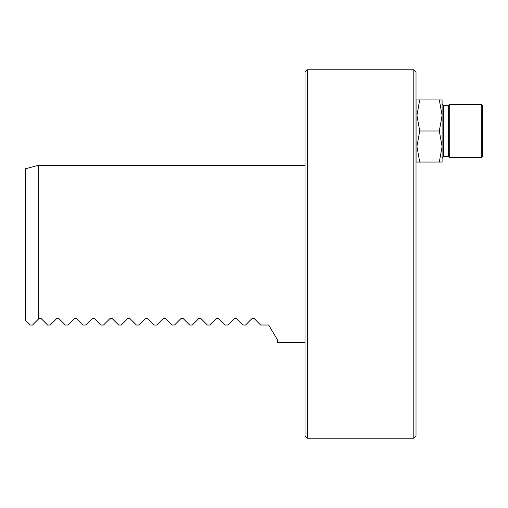 <?xml version="1.0" encoding="UTF-8"?>
<svg xmlns="http://www.w3.org/2000/svg" width="508" height="508" viewBox="0 0 508 508"><rect width="100%" height="100%" fill="white"/><g stroke="black" fill="none" stroke-linecap="round" stroke-linejoin="round"><path stroke-width="0.76" d="M307.264 438.214L305.048 435.991L305.048 72.009L307.264 69.787L307.264 438.214L413.798 438.214L413.798 69.787L416.02 72.009L416.02 435.991L413.798 438.214M419.716 130.988L416.941 146.526L416.941 115.449L419.716 130.988L439.318 130.988L442.093 115.449L439.318 99.917L442.093 99.917L442.093 146.526L439.318 130.988M416.941 99.917L419.716 99.917L416.941 115.449L416.941 99.917L416.02 99.917M419.716 162.058L416.941 162.058L416.941 146.526L419.716 162.058L439.318 162.058L442.093 146.526L442.093 162.058L439.318 162.058M419.716 99.917L439.318 99.917M443.427 156.286L448.386 156.286L448.386 105.683L443.427 105.683L443.427 156.286L442.093 157.62L442.093 146.526M442.093 115.449L442.093 104.356L443.427 105.683M481.267 104.356L482.6 105.683L482.6 156.286L481.267 157.62L481.267 104.356L449.713 104.356L449.713 157.62L481.267 157.62M448.386 156.286L449.713 157.62M38.716 318.802L32.499 325.018L29.845 325.018L25.4 320.58L25.4 168.789L38.716 165.221L38.716 318.802L39.11 318.408L40.989 318.408L47.6 325.018L50.254 325.018L56.864 318.408L58.744 318.408L65.354 325.018L68.008 325.018L74.619 318.408L76.498 318.408L83.109 325.018L85.763 325.018L92.373 318.408L94.253 318.408L100.863 325.018L103.518 325.018L110.128 318.408L112.014 318.408L118.624 325.018L121.272 325.018L127.883 318.408L129.769 318.408L136.379 325.018L139.027 325.018L145.637 318.408L147.523 318.408L154.134 325.018L156.781 325.018L163.392 318.408L165.278 318.408L171.888 325.018L174.536 325.018L181.146 318.408L183.032 318.408L189.643 325.018L192.297 325.018L198.907 318.408L200.787 318.408L207.397 325.018L210.052 325.018L216.662 318.408L218.542 318.408L225.152 325.018L227.806 325.018L234.417 318.408L236.296 318.408L242.907 325.018L245.561 325.018L252.171 318.408L254.051 318.408L260.661 325.018L268.649 325.018L277.527 339.935L277.527 342.779L305.048 342.779M39.821 318.04L39.11 318.408M57.575 318.04L56.864 318.408M75.33 318.04L74.619 318.408M93.085 318.04L92.373 318.408M110.839 318.04L110.128 318.408M128.594 318.04L127.883 318.408M146.355 318.04L145.637 318.408M164.109 318.04L163.392 318.408M181.864 318.04L181.146 318.408M199.619 318.04L198.907 318.408M217.373 318.04L216.662 318.408M235.128 318.04L234.417 318.408M252.882 318.04L252.171 318.408M307.264 69.787L413.798 69.787M416.941 162.058L416.02 162.058M448.386 105.683L449.713 104.356M305.048 165.221L38.716 165.221"/></g></svg>

